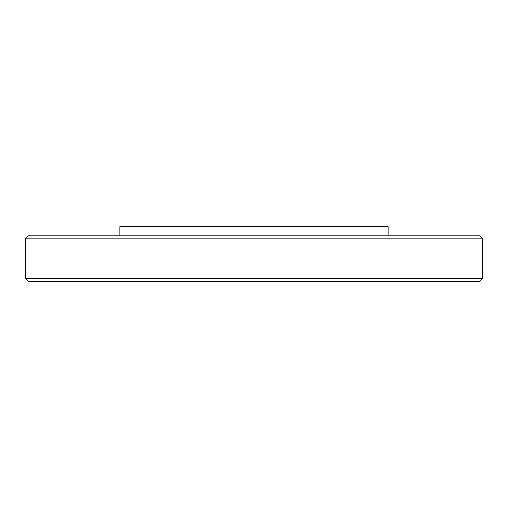 <?xml version="1.0" encoding="UTF-8"?>
<svg xmlns="http://www.w3.org/2000/svg" width="508" height="508" viewBox="0 0 508 508"><rect width="100%" height="100%" fill="white"/><g stroke="black" fill="none" stroke-linecap="round" stroke-linejoin="round"><path stroke-width="0.76" d="M180.848 226.644L327.152 226.644M25.4 278.46L28.448 281.508L479.552 281.508L482.6 278.46L25.4 278.46L25.4 238.836L482.6 238.836L482.6 278.46M482.6 238.836L479.552 235.788L28.448 235.788L25.4 238.836M119.888 235.788L119.888 226.644L388.112 226.644L388.112 235.788"/></g></svg>
